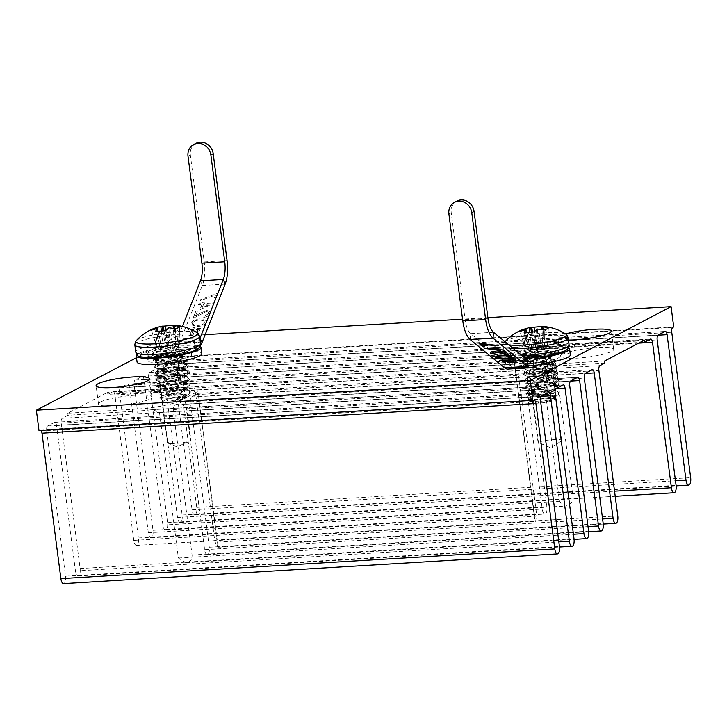 <?xml version="1.0" encoding="UTF-8"?>
<svg xmlns="http://www.w3.org/2000/svg" width="727" height="727" viewBox="0 0 727 727"><rect width="100%" height="100%" fill="white"/><g stroke="black" fill="none" stroke-linecap="round" stroke-linejoin="round"><path stroke-width="0.55" stroke-dasharray="3.63 2.73" d="M205.159 334.656L177.161 336.337L179.796 356.639L178.851 357.139A4.08 1.599 86.6 0 0 177.842 361.937L196.735 507.382A6.225 2.435 -93.4 0 1 195.19 514.689A6.225 2.435 -93.4 0 1 194.772 514.816A6.225 2.435 -93.4 0 1 192.064 509.827L173.18 364.381A4.08 1.599 86.6 0 0 171.399 361.11A4.08 1.599 86.6 0 0 171.127 361.192L164.275 364.781A4.08 1.599 86.6 0 0 163.266 369.58L182.15 515.025A6.225 2.435 -93.4 0 1 180.614 522.34A6.225 2.435 -93.4 0 1 180.196 522.459A6.225 2.435 -93.4 0 1 177.488 517.47L158.595 372.024A4.08 1.599 86.6 0 0 156.823 368.753A4.08 1.599 86.6 0 0 156.55 368.834L149.698 372.424A4.08 1.599 86.6 0 0 148.69 377.231L167.573 522.668A6.225 2.435 -93.4 0 1 166.038 529.983A6.225 2.435 -93.4 0 1 165.62 530.101A6.225 2.435 -93.4 0 1 162.912 525.121L144.019 379.676A4.08 1.599 86.6 0 0 142.247 376.404A4.08 1.599 86.6 0 0 141.974 376.477L135.122 380.076A4.08 1.599 86.6 0 0 134.113 384.874L152.997 530.319A6.225 2.435 -93.4 0 1 151.461 537.626A6.225 2.435 -93.4 0 1 151.043 537.753A6.225 2.435 -93.4 0 1 148.335 532.764L129.442 387.318A4.08 1.599 86.6 0 0 127.67 384.047A4.08 1.599 86.6 0 0 127.398 384.129L120.546 387.718A4.08 1.599 86.6 0 0 119.537 392.516L138.421 537.962A6.225 2.435 -93.4 0 1 136.885 545.277A6.225 2.435 -93.4 0 1 136.467 545.395A6.225 2.435 -93.4 0 1 133.759 540.406L114.866 394.97A4.08 1.599 86.6 0 0 113.094 391.689A4.08 1.599 86.6 0 0 112.821 391.771L107.86 394.37L177.888 390.163A32.66 5.225 172.6 0 1 192.019 390.19C193.827 390.172 195.081 391.671 195.781 394.697L214.674 540.143C215.746 544.169 216.773 546.513 217.764 547.177L198.526 396.706L197.562 393.443A32.66 5.225 172.6 0 1 195.636 394.779L191.401 396.997A4.08 1.599 86.6 0 0 190.392 401.795L209.285 547.24A6.225 2.435 -93.4 0 1 207.74 554.547A6.225 2.435 -93.4 0 1 207.322 554.674A6.225 2.435 -93.4 0 1 204.614 549.685L185.73 404.239A4.08 1.599 86.6 0 0 183.949 400.968A4.08 1.599 86.6 0 0 183.677 401.05L528.175 380.33A13.059 2.09 -7.4 0 0 527.675 381.012A13.059 2.09 -7.4 0 0 537.58 381.766A13.059 2.09 -7.4 0 0 552.02 378.894L552.656 378.858L553.892 382.093L561.535 440.916L550.521 447.75L538.044 442.334L530.401 383.511L528.665 380.303M577.583 377.358L552.656 378.858M526.003 359.747A13.059 2.09 -7.4 0 0 525.039 360.71A13.059 2.09 -7.4 0 0 535.626 361.401A13.059 2.09 -7.4 0 0 549.994 358.311A13.059 2.09 -7.4 0 0 550.948 357.348A13.059 2.09 -7.4 0 0 540.361 356.657A13.059 2.09 -7.4 0 0 526.003 359.747M159.849 383.329L167.492 442.143A13.059 2.09 -7.4 0 0 167.283 442.598A13.059 2.09 -7.4 0 0 167.828 443.097A13.059 2.09 -7.4 0 0 178.306 443.243A13.059 2.09 -7.4 0 0 190.983 440.735L183.34 381.911L184.531 377.104A13.059 2.09 -7.4 0 0 185.031 376.413A13.059 2.09 -7.4 0 0 175.125 375.668A13.059 2.09 -7.4 0 0 160.685 378.54L160.113 379.067L159.849 383.329L134.113 384.874M157.441 358.52A13.059 2.09 -7.4 0 0 156.487 359.483A13.059 2.09 -7.4 0 0 167.074 360.165A13.059 2.09 -7.4 0 0 181.432 357.075A13.059 2.09 -7.4 0 0 182.395 356.112A13.059 2.09 -7.4 0 0 171.799 355.43A13.059 2.09 -7.4 0 0 157.441 358.52M568.469 340.082A26.944 4.307 172.6 0 1 557.9 338.046A26.944 4.307 172.6 0 1 559.881 336.065A26.944 4.307 172.6 0 1 565.588 333.938M562.253 354.331A26.944 4.307 -7.4 0 0 560.272 356.312A26.944 4.307 -7.4 0 0 582.118 357.729A26.944 4.307 -7.4 0 0 611.734 351.359A26.944 4.307 -7.4 0 0 613.706 349.378A26.944 4.307 -7.4 0 0 591.869 347.96A26.944 4.307 -7.4 0 0 562.253 354.331M100.444 402.013A26.944 4.307 -7.4 0 0 98.472 403.994A26.944 4.307 -7.4 0 0 120.309 405.412A26.944 4.307 -7.4 0 0 149.926 399.032A26.944 4.307 -7.4 0 0 151.907 397.051A26.944 4.307 -7.4 0 0 130.06 395.633A26.944 4.307 -7.4 0 0 100.444 402.013M183.677 401.05L180.323 402.803A32.66 5.225 172.6 0 1 175.58 404.721C173.935 405.439 173.135 407.065 173.171 409.601L192.064 555.037C192.219 559.118 190.574 561.626 187.139 562.562L185.939 562.725L178.369 558.027L159.486 412.591L152.761 409.61L151.098 409.774A32.66 5.225 172.6 0 1 138.094 411.037L68.065 415.244L62.24 418.307A4.08 1.599 86.6 0 0 61.222 423.105L80.115 568.541A6.225 2.435 -93.4 0 1 78.571 575.857A6.225 2.435 -93.4 0 1 78.152 575.975A6.225 2.435 -93.4 0 1 75.454 570.995L56.561 425.549A4.08 1.599 86.6 0 0 54.789 422.278A4.08 1.599 86.6 0 0 54.507 422.36L47.664 425.949A4.08 1.599 86.6 0 0 46.646 430.748L65.539 576.193A6.225 2.435 -93.4 0 1 63.994 583.499A6.225 2.435 -93.4 0 1 63.576 583.627M604.846 363.055L534.818 367.271A32.66 5.225 172.6 0 1 520.686 367.235C518.814 366.762 517.906 367.926 517.96 370.715L536.853 516.161C536.808 520.041 536.299 521.759 535.345 521.304L515.216 368.716L515.143 363.982A32.66 5.225 172.6 0 1 517.079 362.646L521.304 360.438A4.08 1.599 -93.4 0 1 521.577 360.356A4.08 1.599 -93.4 0 1 523.349 363.627L542.242 509.073A6.225 2.435 86.6 0 0 544.95 514.053A6.225 2.435 86.6 0 0 545.368 513.934A6.225 2.435 86.6 0 0 546.904 506.619L528.02 361.183A4.08 1.599 -93.4 0 1 529.029 356.384L532.382 354.622A32.66 5.225 172.6 0 1 537.126 352.713L142.247 376.404M136.467 545.395L535.345 521.304M141.974 376.477L537.126 352.713C538.816 352.386 539.97 353.422 540.57 355.821L559.463 501.267L564.834 506.092L565.969 505.928C569.977 505.056 572.367 502.502 573.149 498.277L554.265 352.831C555.274 349.469 557.718 347.742 561.607 347.651A32.66 5.225 172.6 0 1 574.612 346.397L639.969 342.462M167.492 442.143L176.897 446.823L190.983 440.735M112.821 391.771L520.686 367.235L113.094 391.689M107.86 394.37L107.596 392.344L177.624 388.127A32.66 5.225 172.6 0 1 197.762 390.344A32.66 5.225 172.6 0 1 195.372 392.753L180.06 400.777A32.66 5.225 172.6 0 1 137.83 409.001L67.802 413.218L107.596 392.344M68.065 415.244L67.802 413.218M41.003 430.375A4.08 1.599 86.6 0 0 40.212 429.921A4.08 1.599 86.6 0 0 39.93 430.002L38.985 430.502M177.161 336.337L136.494 357.675M197.68 393.38L592.16 369.707M487.881 317.654L462.554 319.171M673.72 326.932L179.796 356.639M604.582 361.028L534.554 365.236A32.66 5.225 172.6 0 1 514.416 363.018A32.66 5.225 172.6 0 1 516.806 360.619L532.119 352.595A32.66 5.225 172.6 0 1 574.348 344.362L644.376 340.154M561.535 440.916A13.059 2.09 -7.4 0 0 561.744 440.462A13.059 2.09 -7.4 0 0 552.447 439.662A13.059 2.09 -7.4 0 0 538.044 442.334M195.99 143.373A12.441 11.268 -117.7 0 0 190.347 155.078L204.223 261.965A24.882 9.76 -93.4 0 1 202.297 285.511L179.196 343.889A24.882 9.76 -93.4 0 1 174.953 349.605L173.317 350.459A18.666 2.981 172.6 0 1 161.003 353.785A32.66 5.225 -7.4 0 0 139.448 359.601A32.66 5.225 -7.4 0 0 137.049 362.001M182.404 326.441L177.343 339.227A18.666 7.315 -93.4 0 1 174.162 343.507L172.526 344.371A18.666 2.981 172.6 0 1 160.213 347.697A32.66 5.225 -7.4 0 0 138.657 353.513A32.66 5.225 -7.4 0 0 136.94 354.64M189.265 350.469A22.455 3.59 -7.4 0 0 190.91 348.815A22.455 3.59 -7.4 0 0 172.708 347.633A22.455 3.59 -7.4 0 0 148.026 352.949A22.455 3.59 -7.4 0 0 146.381 354.603A22.455 3.59 -7.4 0 0 164.584 355.785A22.455 3.59 -7.4 0 0 189.265 350.469M190.056 356.557A22.455 3.59 -7.4 0 0 191.701 354.903A22.455 3.59 -7.4 0 0 173.499 353.731A22.455 3.59 -7.4 0 0 148.817 359.038A22.455 3.59 -7.4 0 0 147.172 360.692A22.455 3.59 -7.4 0 0 165.374 361.873A22.455 3.59 -7.4 0 0 190.056 356.557M201.897 304.595L199.843 309.793L214.392 302.886L203.842 303.522L204.342 302.259L202.778 302.35L202.279 303.613L198.771 303.831L198.38 304.813L201.897 304.595L199.843 309.793L214.392 302.886L203.842 303.522L204.342 302.25L202.778 302.341L202.279 303.613L198.771 303.831M197.262 326.368C201.461 326.432 204.614 325.051 206.732 322.234L206.777 320.643L200.207 318.935C195.981 318.935 192.819 320.353 190.719 323.206L190.656 324.724L197.271 326.387C201.47 326.45 204.623 325.069 206.732 322.243L206.786 320.652L200.216 318.944C195.981 318.917 192.809 320.343 190.71 323.197L190.647 324.715L197.271 326.387M191.901 329.858L189.838 335.047L204.396 328.15L193.845 328.786L194.345 327.523L192.782 327.613L192.282 328.877L188.766 329.086L188.384 330.067L191.901 329.858L189.838 335.047L204.396 328.15L193.845 328.786L194.345 327.504L192.782 327.604L192.282 328.877L188.766 329.086M208.613 313.628L204.087 316.372L203.696 317.354C206.868 316.99 209.031 315.691 210.194 313.482L210.294 311.856L206.968 310.447L200.625 312.992L195.472 315.972L197.49 310.874L195.926 310.974L192.982 318.408L206.459 311.438L208.676 312.456L208.613 313.637L204.096 316.381L203.705 317.363C206.868 316.999 209.031 315.709 210.194 313.491L210.303 311.865L206.977 310.456L200.634 313.001L195.481 315.981L197.499 310.892L195.936 310.983L192.991 318.426L206.468 311.447L208.667 312.446L208.613 313.637M213.602 300.042L215.165 299.951L217.827 293.217L199.925 299.906L200.243 300.724L215.61 294.971L213.602 300.06L215.165 299.96L217.836 293.226L199.934 299.924L200.243 300.733L215.61 294.98L213.602 300.06M200.052 346.443A32.66 5.225 -7.4 0 0 196.563 345.507A18.666 2.981 172.6 0 1 194.009 344.371A18.666 2.981 172.6 0 1 195.381 342.99L197.008 342.135A18.666 7.315 86.6 0 0 199.88 338.6M201.824 353.595A32.66 5.225 -7.4 0 0 197.353 351.595A18.666 2.981 172.6 0 1 194.8 350.459A18.666 2.981 172.6 0 1 196.172 349.087L197.799 348.224A24.882 9.76 86.6 0 0 200.288 345.879M188.766 329.077L188.384 330.067L191.892 329.849M192.164 333.011L193.455 329.749L200.07 329.349L192.164 333.011L193.455 329.767L200.079 329.367L192.164 333.03M199.825 319.916L205.205 321.225L205.178 322.288C203.424 324.46 200.916 325.487 197.662 325.387L192.264 324.133L192.282 323.07L195.836 320.562L199.825 319.916L205.205 321.243L205.187 322.306C203.424 324.469 200.925 325.505 197.662 325.405L192.264 324.151L192.291 323.079L195.836 320.571L199.834 319.925M198.762 303.813L198.38 304.813L201.888 304.586M202.161 307.757L203.451 304.495L210.067 304.095L202.161 307.757L203.46 304.504L210.076 304.104L202.17 307.766M570.377 354.821A32.66 5.225 -7.4 0 0 543.905 353.104A32.66 5.225 -7.4 0 0 508.009 360.837A32.66 5.225 -7.4 0 0 505.61 363.236A32.66 5.225 -7.4 0 0 510.081 365.227A18.666 2.981 172.6 0 1 512.635 366.372A18.666 2.981 172.6 0 1 511.263 367.744L509.627 368.598A24.882 9.76 -93.4 0 1 507.964 369.08M568.605 347.679A32.66 5.225 -7.4 0 0 539.461 347.406A32.66 5.225 -7.4 0 0 507.219 354.74A32.66 5.225 -7.4 0 0 504.82 357.148A32.66 5.225 -7.4 0 0 509.291 359.138A18.666 2.981 172.6 0 1 511.844 360.283A18.666 2.981 172.6 0 1 510.472 361.655L508.836 362.509A18.666 7.315 -93.4 0 1 507.591 362.873A18.666 7.315 -93.4 0 1 505.02 361.901L470.66 333.657A18.666 7.315 -93.4 0 1 465.107 319.671L451.231 212.793A12.441 11.268 62.3 0 1 456.874 201.079M516.588 354.176A22.455 3.59 -7.4 0 0 514.934 355.83A22.455 3.59 -7.4 0 0 533.145 357.012A22.455 3.59 -7.4 0 0 557.818 351.695A22.455 3.59 -7.4 0 0 559.472 350.05A22.455 3.59 -7.4 0 0 541.27 348.869A22.455 3.59 -7.4 0 0 516.588 354.176M517.379 360.274A22.455 3.59 -7.4 0 0 515.734 361.919A22.455 3.59 -7.4 0 0 533.936 363.1A22.455 3.59 -7.4 0 0 558.609 357.793A22.455 3.59 -7.4 0 0 560.263 356.139A22.455 3.59 -7.4 0 0 542.06 354.958A22.455 3.59 -7.4 0 0 517.379 360.274M512.072 360.256L515.098 362.764M499.385 360.51L509.927 359.874M509.2 359.283L511.49 359.801M511.49 359.783L515.57 360.047M503.893 360.756L512.426 361.928M495.905 357.657C495.26 356.248 497.195 355.476 501.703 355.349C505.874 354.958 509.282 355.403 511.926 356.693L511.926 356.712M511.926 356.693L512.317 357.348M497.195 357.102L505.492 358.466C509.045 358.411 510.663 357.848 510.345 356.775M492.034 352.84L497.913 354.849M490.761 353.422C489.78 352.431 490.643 351.813 493.342 351.55L505.792 353.377M502.811 350.923L504.356 350.814L508.709 354.412M497.204 348.042L500.24 350.55M484.518 348.297L495.069 347.66M494.342 347.061L496.623 347.579M496.623 347.57L500.703 347.833M489.026 348.533L497.559 349.714M481.747 344.298L484.736 346.77M479.229 343.607L498.222 345.434M136.231 340.727A31.27 4.998 172.6 0 1 138.112 339.409A31.27 4.998 172.6 0 1 178.551 331.53A31.27 4.998 172.6 0 1 197.19 332.812M173.371 325.387A14.304 2.29 172.6 0 1 175.625 325.396L175.398 345.679A10.778 1.727 -7.4 0 0 168.473 346.097L166.092 330.113M174.58 325.242L175.625 325.396M157.223 355.83L152.461 353.831C153.115 355.685 170.518 354.494 177.406 351.904L164.32 355.321L157.087 355.712L161.812 354.549L173.726 353.885L181.277 355.903L180.305 357.33L176.797 359.038L165.174 361.873L158.032 362.364L162.666 361.101L174.58 360.438L181.641 361.773L186.112 359.665C187.775 355.694 160.385 357.13 154.56 359.601L153.597 360.619L163.221 360.274L179.124 356.793L184.122 354.522L185.267 352.886L175.043 350.578L158.85 351.868L152.461 353.831A16.33 2.608 172.6 0 1 152.452 353.813A16.33 2.608 172.6 0 1 153.651 352.613A16.33 2.608 172.6 0 1 156.714 351.441L174.934 349.76L183.722 350.832L185.158 352.068L184.022 353.704L179.015 355.976L163.112 359.456L153.333 359.72L154.451 358.784L159.595 357.602L175.789 356.312L184.567 357.384L185.848 358.229L186.112 359.665L186.012 358.62M184.149 382.429L183.531 381.802L166.519 385.673L156.605 385.764L163.002 383.82L179.187 382.52L187.975 383.602L189.42 384.837L188.275 386.473L183.277 388.745L167.374 392.226L157.459 392.316L163.848 390.372L180.042 389.081L188.829 390.154L190.265 391.39L189.129 393.025L182.004 395.951A16.33 2.608 172.6 0 0 189.22 393.725A16.33 2.608 -7.4 0 0 189.783 393.389L190.21 391.817L180.151 389.899L163.957 391.19L157.559 393.143L167.474 393.043L183.386 389.563L188.384 387.291L189.365 385.265L179.296 383.347L163.102 384.638L156.714 386.582L166.628 386.491L184.149 382.429L182.495 384.283L183.958 384.256L184.685 382.284L188.647 379.003C188.72 375.359 162.657 376.931 157.114 379.267L156.151 380.285L165.774 379.939L180.496 376.831L180.232 376.059L165.665 379.112L155.887 379.385L157.005 378.449L162.148 377.268L178.342 375.968L187.121 377.049L188.493 378.04L182.704 375.305L182.404 374.414L187.321 371.815C184.304 368.853 161.285 370.661 156.26 372.715L155.296 373.733L164.92 373.378L179.514 370.316L179.587 369.443L164.82 372.56L155.033 372.833L156.16 371.888L161.294 370.715L177.488 369.416L187.184 370.97L181.187 368.525L181.15 367.726L186.575 365.345C183.986 362.282 160.503 364.063 155.414 366.154L154.451 367.18L164.075 366.826L179.978 363.346L181.459 362.828L181.995 361.755L163.966 366.008L154.179 366.281L155.305 365.336L160.449 364.154L176.634 362.864L186.53 364.581L180.95 362.182L174.689 361.264L162.766 361.919L158.041 363.091L165.274 362.7L176.906 359.856L181.377 356.721L180.096 355.621L173.835 354.703L161.921 355.367L157.196 356.53L164.429 356.139L176.061 353.295L180.532 350.169L177.406 351.904M175.652 328.659L176.007 348.06A10.778 1.727 -7.4 0 0 178.051 347.279A10.778 1.727 -7.4 0 0 178.833 346.57L179.796 326.487M179.069 397.46A11.187 1.79 -7.4 0 0 167.873 399.15A11.187 1.79 -7.4 0 0 163.966 401.368A11.187 1.79 -7.4 0 0 170.681 401.858A11.187 1.79 -7.4 0 0 185.858 398.523A11.187 1.79 -7.4 0 0 179.069 397.46M182.004 395.951L168.4 398.314L159.713 398.187L159.831 397.614L179.669 394.625L186.357 395.397L187.166 396.878L178.824 400.186A11.977 1.917 172.6 0 1 170.282 401.24A11.977 1.917 172.6 0 1 169.791 401.268L170.227 401.159C177.788 399.332 184.04 396.951 188.993 394.025L185.412 396.651L186.257 394.906L178.833 393.207L166.919 393.87L162.194 395.034L169.427 394.643L181.059 391.798L184.558 390.099L185.53 388.672L177.988 386.655L166.065 387.318L161.339 388.482L168.573 388.091L182.495 384.283M156.714 351.441L180.032 349.378L180.532 350.169M185.948 359.074L181.677 358.62C180.623 359.292 180.732 360.338 181.995 361.755M183.177 358.529L187.448 358.984L187.611 359.574L183.14 361.683L183.059 362.382L188.029 364.491L188.075 365.263L182.65 367.635L182.686 368.435L188.684 370.879L188.82 371.724L183.904 374.323L184.204 375.214L189.992 377.949L190.147 378.912L186.185 382.193L185.458 384.165L183.995 384.192L185.649 382.338L185.031 381.711L178.66 380.176L178.106 379.494L181.995 376.74L181.732 375.968L175.57 374.251L175.443 373.442L181.014 370.234L181.087 369.352L176.407 367.235L176.797 366.272L182.959 362.737L183.495 361.664C182.232 360.256 182.123 359.211 183.177 358.529L181.677 358.62M188.493 378.04L188.647 379.003M187.184 370.97L187.321 371.815M186.575 365.345L186.53 364.581M181.559 362.473L181.641 361.773M185.458 384.165L168.682 388.909L161.539 389.399L161.339 388.482M181.459 362.828L175.298 366.363L174.907 367.326L179.587 369.443M179.514 370.316L173.944 373.533L174.071 374.341L180.232 376.059M180.496 376.831L176.606 379.585L177.161 380.266L183.531 381.802M183.995 384.192L186.185 382.193M185.649 382.338L189.075 380.612L190.147 378.912M185.031 381.711C188.738 380.321 190.392 379.058 189.992 377.949L190.174 379.012M178.66 380.176L180.959 379.421L185.43 376.295L184.204 375.214M178.106 379.494L184.358 376.904L185.33 375.477L183.904 374.323M181.995 376.74L188.229 374.06L189.32 372.46L188.82 371.724M188.684 370.879L189.211 371.642L181.732 375.968M175.57 374.251L180.114 372.869L184.585 369.743L182.686 368.435M175.443 373.442L183.504 370.352L184.476 368.925L182.65 367.635M181.014 370.234L187.375 367.508L188.466 365.908L188.075 365.263M181.087 369.352C186.803 367.544 189.111 365.926 188.029 364.491L188.466 365.908M176.407 367.235L179.26 366.317L183.731 363.191L183.059 362.382M176.797 366.272L182.659 363.791L183.622 362.373L183.14 361.683M182.959 362.737L186.521 360.946L187.611 359.574M187.448 358.984L183.495 361.664M175.298 366.363L166.02 368.435L158.922 368.934L163.511 367.653L175.434 366.999L181.15 367.726M174.907 367.326L166.129 369.252L158.986 369.734L163.62 368.471L175.534 367.817L181.187 368.525M164.02 330.794L167.292 346.715L168.473 346.097M155.56 327.941L160.294 347.688A10.778 1.727 -7.4 0 0 157.459 349.169L151.416 330.113M155.587 331.203L160.903 350.069A10.778 1.727 -7.4 0 0 167.828 349.651L165.729 330.594M160.903 350.069L162.066 349.06L157.459 349.169M176.007 348.06L170.709 348.542L167.828 349.651M175.398 345.679L174.235 346.688L178.833 346.57M160.294 347.688L167.292 346.715M174.226 346.297L173.362 325.269M162.893 330.903L165.592 347.206M156.596 328.54L160.34 348.996M163.175 347.515L161.349 331.039M167.864 328.159L169 349.033M162.076 349.451L158.05 331.203M174.516 328.404L175.952 346.743M173.126 348.233L170.063 327.732M173.944 373.533L166.874 374.987L159.776 375.486L164.366 374.205L176.279 373.551L182.404 374.414M174.235 346.688L173.48 328.213M158.095 331.203L162.066 349.06M168.764 327.786L170.709 348.542M174.071 374.341L166.983 375.804L159.84 376.295L164.475 375.023L176.388 374.369L182.704 375.305M176.606 379.585L167.728 381.539L160.622 382.048L165.22 380.757L177.134 380.103L184.685 382.284M177.161 380.266L167.828 382.357L160.694 382.847L165.32 381.584L177.243 380.921L183.504 381.839L184.667 382.62L184.385 383.865M178.824 400.186L182.014 399.178L186.485 396.042L185.203 394.943L178.942 394.025L167.028 394.688L162.303 395.851L169.536 395.461L181.168 392.625L185.639 389.49L184.358 388.391L178.088 387.473L166.174 388.136L161.449 389.299M169.791 401.268L181.904 398.36L185.412 396.651M188.993 394.025L189.783 393.389M508.836 344.871A31.27 4.998 172.6 0 1 504.783 341.954A31.27 4.998 172.6 0 1 506.664 340.636A31.27 4.998 172.6 0 1 547.104 332.757A31.27 4.998 172.6 0 1 565.742 334.038M541.924 326.614A14.304 2.29 172.6 0 1 544.178 326.632L543.96 346.906A10.778 1.727 -7.4 0 0 537.026 347.324L534.654 331.348M543.142 326.478L544.178 326.632M525.775 357.057L521.014 355.058C521.668 356.912 539.071 355.721 545.959 353.14L532.873 356.557L525.639 356.948L530.365 355.776L542.287 355.121L549.83 357.139L548.858 358.565L545.359 360.265L533.727 363.109L526.584 363.591L531.219 362.328L543.133 361.673L550.194 363.009L554.674 360.892C556.328 356.93 528.938 358.366 523.113 360.837L522.15 361.855L531.773 361.51L547.685 358.029L552.684 355.757L553.82 354.122L543.596 351.804L527.411 353.104L521.014 355.058A16.33 2.608 172.6 0 1 521.014 355.04A16.33 2.608 172.6 0 1 522.213 353.84A16.33 2.608 172.6 0 1 525.276 352.668L543.487 350.987L552.275 352.068L553.72 353.304L552.575 354.93L547.576 357.211L531.673 360.683L521.886 360.955L523.013 360.019L528.147 358.838L544.341 357.539L553.129 358.62L554.41 359.456L554.674 360.892L554.565 359.856M552.711 383.665L552.093 383.038L535.072 386.9L525.158 387L531.555 385.046L547.749 383.756L556.528 384.837L557.972 386.064L556.827 387.7L551.829 389.972L535.926 393.452L526.012 393.552L532.409 391.599L548.594 390.308L557.382 391.39L558.827 392.625L557.682 394.252L550.566 397.187A16.33 2.608 172.6 0 0 557.773 394.961A16.33 2.608 -7.4 0 0 558.345 394.616L558.772 393.043L548.703 391.126L532.518 392.426L526.121 394.37L536.035 394.27L551.938 390.799L556.982 388.491L557.918 386.491L547.849 384.574L531.664 385.864L525.267 387.818L535.181 387.718L552.711 383.665L551.057 385.51L552.52 385.483L553.238 383.52L557.209 380.23C557.273 376.586 531.21 378.158 525.666 380.494L524.703 381.511L534.327 381.166L549.058 378.067L548.785 377.295L534.227 380.348L524.44 380.612L525.566 379.676L530.701 378.494L546.895 377.204L555.682 378.276L557.046 379.267L551.257 376.541L550.966 375.641L555.873 373.042C552.865 370.079 529.847 371.888 524.821 373.942L523.858 374.959L533.482 374.614L548.067 371.552L548.14 370.679L533.373 373.796L523.585 374.06L524.712 373.124L529.856 371.942L546.041 370.652L555.737 372.197L549.739 369.752L549.712 368.952L555.128 366.581C552.538 363.509 529.065 365.299 523.967 367.389L523.004 368.407L532.627 368.062L548.531 364.581L550.021 364.054L550.548 362.982L532.518 367.244L522.74 367.508L523.858 366.572L529.002 365.39L545.195 364.091L555.083 365.817L549.503 363.409L543.242 362.491L531.328 363.155L526.602 364.318L533.836 363.927L545.468 361.083L549.939 357.957L548.658 356.857L542.387 355.939L530.474 356.593L525.748 357.766L532.982 357.375L544.614 354.531L549.085 351.405L545.959 353.14M544.214 329.885L544.568 349.287A10.778 1.727 -7.4 0 0 546.604 348.506A10.778 1.727 -7.4 0 0 547.395 347.806L548.349 327.713M547.622 398.696A11.187 1.79 -7.4 0 0 536.426 400.377A11.187 1.79 -7.4 0 0 532.518 402.604A11.187 1.79 -7.4 0 0 539.234 403.094A11.187 1.79 -7.4 0 0 554.419 399.759A11.187 1.79 -7.4 0 0 547.622 398.696M550.566 397.187L536.962 399.55L528.265 399.414L528.384 398.841L548.222 395.861L554.91 396.633L555.719 398.114L547.376 401.422A11.977 1.917 172.6 0 1 538.834 402.476A11.977 1.917 172.6 0 1 538.343 402.504L538.789 402.394C546.341 400.559 552.593 398.187 557.545 395.252L553.965 397.887L554.819 396.142L547.395 394.443L535.472 395.097L530.746 396.27L537.98 395.879L549.612 393.034L553.12 391.335L554.083 389.908L546.54 387.891L534.627 388.545L529.901 389.717L537.135 389.327L551.057 385.51M525.276 352.668L548.585 350.605L549.085 351.405M554.501 360.31L550.239 359.847C549.176 360.528 549.285 361.573 550.548 362.982M551.738 359.756L556.001 360.219L556.173 360.801L551.693 362.918L551.611 363.609L556.582 365.726L556.628 366.49L551.211 368.862L551.239 369.661L557.236 372.115L557.373 372.951L552.465 375.55L552.756 376.45L558.545 379.176L558.709 380.139L554.737 383.429L554.019 385.392L552.556 385.419L554.21 383.574L553.592 382.947L547.222 381.411L546.659 380.721L550.557 377.976L550.284 377.204L544.123 375.486L543.996 374.669L549.567 371.461L549.639 370.588L544.959 368.462L545.35 367.498L551.52 363.963L552.047 362.891C550.784 361.483 550.675 360.438 551.738 359.756L550.239 359.847M557.046 379.267L557.209 380.23M555.737 372.197L555.873 373.042M555.128 366.581L555.083 365.817M550.112 363.7L550.194 363.009M553.456 385.537L537.235 390.145L530.101 390.626L529.901 389.717M554.019 385.392L552.556 385.419L554.737 383.429M550.021 364.054L543.851 367.589L543.46 368.553L548.14 370.679M548.067 371.552L542.496 374.759L542.624 375.577L548.785 377.295M549.058 378.067L545.159 380.812L545.723 381.502L552.093 383.038M554.21 383.574L557.636 381.839L558.709 380.139M553.592 382.947C557.291 381.548 558.945 380.294 558.545 379.176L558.727 380.248M547.222 381.411L549.521 380.657L553.992 377.522L552.756 376.45M546.659 380.721L552.911 378.131L553.883 376.704L552.465 375.55M550.557 377.976L556.782 375.286L557.873 373.687L557.373 372.951M557.236 372.115L557.773 372.869L550.284 377.204M544.123 375.486L548.667 374.105L553.138 370.97L551.239 369.661M543.996 374.669L552.066 371.579L553.029 370.152L551.211 368.862M549.567 371.461L555.928 368.734L557.027 367.135L556.628 366.49M549.639 370.588C555.355 368.771 557.673 367.153 556.582 365.726L557.027 367.135M544.959 368.462L547.813 367.544L552.284 364.418L551.611 363.609M545.35 367.498L551.211 365.027L552.184 363.6L551.693 362.918M551.52 363.963L555.083 362.182L556.173 360.801M556.001 360.219L552.047 362.891M543.851 367.589L534.581 369.661L527.475 370.17L532.073 368.889L543.987 368.225L549.712 368.952M543.46 368.553L534.681 370.479L527.548 370.97L532.182 369.707L544.096 369.043L549.739 369.752M532.582 332.021L535.854 347.942L537.026 347.324M524.112 329.177L528.847 348.915A10.778 1.727 -7.4 0 0 526.021 350.405L519.978 331.348M524.149 332.43L529.456 351.295A10.778 1.727 -7.4 0 0 536.381 350.877L534.281 331.821M529.456 351.295L530.619 350.287L526.021 350.405M544.568 349.287L539.261 349.769L536.381 350.877M543.96 346.906L542.787 347.915L547.395 347.806M528.847 348.915L535.854 347.942M542.778 347.524L541.924 326.505M531.455 332.139L534.145 348.442M525.148 329.767L528.902 350.232M531.728 348.742L529.901 332.266M536.426 329.386L537.562 350.26M530.628 350.678L526.612 332.439M543.069 329.64L544.514 347.979M541.688 349.46L538.616 328.958M542.496 374.759L535.426 376.213L528.329 376.722L532.918 375.441L544.841 374.778L550.966 375.641M542.787 347.915L542.042 329.44M526.657 332.439L530.619 350.287M537.317 329.022L539.261 349.769M542.624 375.577L535.535 377.031L528.393 377.522L533.027 376.259L544.941 375.595L551.257 376.541M545.159 380.812L536.281 382.765L529.183 383.274L533.772 381.993L545.686 381.33L553.238 383.52M545.723 381.502L536.39 383.583L529.247 384.074L533.882 382.811L545.795 382.157L552.057 383.074L553.22 383.847L552.938 385.101M547.376 401.422L550.575 400.404L555.046 397.278L553.765 396.179L547.495 395.261L535.581 395.915L530.855 397.087L538.089 396.697L549.721 393.852L554.192 390.726L552.911 389.627L546.649 388.709L534.736 389.363L530.001 390.535M538.343 402.504L550.466 399.586L553.965 397.887M557.545 395.252L558.345 394.616M75.454 570.995L558.863 541.915M177.488 517.47L614.551 491.179M192.064 509.827L675.483 480.747M178.369 558.027L573.439 534.272M217.418 542.142L602.592 518.978M204.614 549.685L588.016 526.621M133.759 540.406L536.853 516.161M162.912 525.121L559.463 501.267M148.335 532.764L542.242 509.073M553.892 382.093L570.531 381.093M184.531 377.104L529.029 356.384M183.34 381.911L528.02 361.183M192.019 390.19L599.884 365.654M135.122 380.076L160.685 378.54M152.997 530.319L546.904 506.619M129.442 387.318L523.349 363.627M127.398 384.129L521.304 360.438M120.546 387.718L515.143 363.982M149.698 372.424L561.607 347.651M156.55 368.834L650.465 339.127M148.69 377.231L554.265 352.831M167.573 522.668L573.149 498.277M144.019 379.676L540.57 355.821M119.537 392.516L515.216 368.716M138.421 537.962L534.109 514.162M114.866 394.97L517.96 370.715M191.401 396.997L585.308 373.305M190.392 401.795L584.299 378.104M209.285 547.24L603.192 523.54M185.73 404.239L530.401 383.511M175.58 404.721L570.731 380.948M195.781 394.697L598.875 370.452M214.674 540.143L617.768 515.897M198.526 396.706L585.108 373.451M173.171 409.601L569.723 385.746M192.064 555.037L588.616 531.192M159.486 412.591L555.955 388.745M151.098 409.774L563.007 385.001M62.24 418.307L556.155 388.591M178.851 357.139L672.775 327.432M39.93 430.002L533.854 400.295M177.842 361.937L671.757 332.23M196.735 507.382L690.65 477.666M173.18 364.381L657.99 335.22M171.127 361.192L665.041 331.476M164.275 364.781L658.199 335.074M163.266 369.58L657.181 339.873M182.15 515.025L676.074 485.318M158.595 372.024L638.66 343.153M61.222 423.105L555.146 393.389M80.115 568.541L574.03 538.834M56.561 425.549L541.379 396.388M54.507 422.36L548.431 392.644M47.664 425.949L541.579 396.242M46.646 430.748L540.57 401.04M65.539 576.193L559.454 546.477M180.323 402.803L180.06 400.777M195.636 394.779L195.372 392.753M177.888 390.163L177.624 388.127M138.094 411.037L137.83 409.001M532.382 354.622L532.119 352.595M517.079 362.646L516.806 360.619M534.818 367.271L534.554 365.236M574.612 346.397L574.348 344.362M161.003 353.785L160.213 347.697M225.152 284.13L202.297 285.511L200.452 280.849M199.78 337.882L177.343 339.227L179.196 343.889L202.042 342.517M196.172 349.087L195.381 342.99M197.353 351.595L196.563 345.507M173.317 350.459L172.526 344.371M174.162 343.507L197.008 342.135M174.953 349.605L197.799 348.224M227.078 260.593L204.223 261.965M190.347 155.078L188.011 156.305M470.178 339.545L470.66 333.657L493.515 332.284M527.875 360.519L505.02 361.901L504.538 367.78M511.263 367.744L510.472 361.655M510.081 365.227L509.291 359.138M529.156 361.292L508.836 362.509M532.482 367.226L509.627 368.598M465.107 319.671L487.962 318.299M448.895 214.011L451.231 212.793M142.256 353.295C138.048 355.012 138.484 358.456 157.868 357.357C179.051 355.112 191.446 352.704 195.036 350.123C199.253 348.406 198.807 344.962 179.424 346.061C158.241 348.306 145.854 350.714 142.256 353.295M135.767 352.077A32.66 5.225 172.6 0 1 138.157 349.678A32.66 5.225 172.6 0 1 174.062 341.954A32.66 5.225 172.6 0 1 200.534 343.662M134.831 344.889A32.66 5.225 172.6 0 1 137.23 342.481A32.66 5.225 172.6 0 1 173.126 334.756A32.66 5.225 172.6 0 1 199.598 336.474M178.551 331.53A47.355 18.566 86.6 0 0 170.972 325.487M510.817 354.531C506.601 356.248 507.046 359.692 526.43 358.593C547.613 356.348 559.999 353.931 563.598 351.35C567.805 349.632 567.369 346.188 547.976 347.288C526.793 349.533 514.407 351.941 510.817 354.531M521.95 355.657A32.66 5.225 172.6 0 1 504.32 353.313A32.66 5.225 172.6 0 1 506.719 350.905A32.66 5.225 172.6 0 1 542.615 343.18A32.66 5.225 172.6 0 1 569.087 344.898M513.298 348.542A32.66 5.225 172.6 0 1 503.384 346.116A32.66 5.225 172.6 0 1 505.783 343.717A32.66 5.225 172.6 0 1 541.679 335.983A32.66 5.225 172.6 0 1 568.16 337.701M547.104 332.757A47.355 18.566 86.6 0 0 539.525 326.714M527.675 381.012L525.039 360.71M167.283 442.598L156.487 359.483M560.272 356.312L557.9 338.046M98.472 403.994L96.1 385.719M78.152 575.975L559.517 547.022M180.196 522.459L615.215 496.287M194.772 514.816L676.137 485.854M185.939 562.725L574.094 539.379M217.936 547.267L603.246 524.085M207.322 554.674L588.67 531.728M165.62 530.101L564.834 506.092M151.043 537.753L544.95 514.053M552.347 378.812L577.856 377.277M127.67 384.047L521.577 360.356M183.949 400.968L528.393 380.248M197.68 393.371L592.432 369.634M152.761 409.61L563.28 384.919M171.399 361.11L665.323 331.403M156.823 368.753L650.747 339.046M54.789 422.278L548.703 392.571M40.212 429.921L534.127 400.213M151.907 397.051L149.535 378.785M613.706 349.378L611.334 331.103M218 546.186L197.762 390.344M534.654 518.86L514.416 363.018M176.897 446.823L167.828 443.097M185.031 376.413L182.395 356.112M561.744 440.462L550.948 357.348M191.701 354.903L190.91 348.815M147.172 360.692L146.381 354.603M194.009 344.371L194.8 350.459M515.734 361.919L514.934 355.83M560.263 356.139L559.472 350.05M511.844 360.283L512.635 366.372M505.61 363.236L504.82 357.148M507.591 362.873L530.437 361.501M185.158 352.068L185.267 352.886M153.197 359.556L153.306 360.374M154.051 366.108L154.16 366.926M179.324 336.356L179.796 326.523M154.906 372.66L155.005 373.478M155.751 379.212L155.86 380.03M163.966 401.368L159.713 398.187M185.858 398.523L187.166 396.878M190.265 391.39L190.374 392.207M189.42 384.837L189.52 385.655M156.605 385.764L156.714 386.582M157.459 392.316L157.559 393.143M153.597 360.619L158.068 362.382M184.176 354.485L180.305 357.33M180.95 362.182L185.421 363.945M158.123 362.964L154.242 365.817M180.096 355.621L184.567 357.384M157.277 356.412L153.397 359.265M180.032 349.378L183.722 350.832M157.087 355.712L157.196 356.53M181.277 355.903L181.377 356.721M157.941 362.264L158.041 363.091M189.075 380.612L185.212 383.456M185.33 375.477L185.43 376.295M188.229 374.06L184.358 376.904M189.211 371.642L189.32 372.46M183.304 368.644L184.613 369.162M184.476 368.925L184.585 369.743M187.375 367.508L183.504 370.352M183.622 362.373L183.731 363.191M186.521 360.946L182.659 363.791M154.451 367.18L158.922 368.934M158.786 368.825L158.895 369.643M158.977 369.516L155.096 372.369M186.276 370.497L183.113 369.252M155.296 373.733L159.776 375.486M159.64 375.377L159.749 376.195M159.831 376.068L155.951 378.921M182.65 375.286L187.121 377.049M156.151 380.285L160.622 382.048M160.494 381.929L160.594 382.747M184.676 382.12L184.785 382.938M160.676 382.629L156.796 385.474M183.504 381.839L187.975 383.602M157.65 392.035L161.53 389.181M188.829 390.154L184.358 388.391M159.831 397.614L162.385 395.733M186.357 395.397L185.203 394.943M186.485 396.042L186.385 395.224M162.303 395.851L162.194 395.034M185.639 389.49L185.53 388.672M162.33 395.152L157.85 393.389M184.558 390.099L188.429 387.255M161.476 388.6L157.005 386.837M525.648 358.693L513.653 358.684L506.764 356.93L505.156 355.439L504.32 353.313L503.384 346.116C503.866 343.171 504.329 341.79 504.783 341.954L504.992 341.717M553.72 353.304L553.82 354.122M521.759 360.783L521.859 361.601M522.604 367.335L522.713 368.153M547.885 337.582L548.349 327.75M523.458 373.887L523.567 374.705M524.312 380.439L524.412 381.266M532.518 402.604L528.265 399.414M554.419 399.759L555.719 398.114M558.827 392.625L558.927 393.443M557.972 386.064L558.082 386.891M525.158 387L525.267 387.818M526.012 393.552L526.121 394.37M522.15 361.855L526.63 363.618M552.729 355.721L548.858 358.565M549.503 363.409L553.974 365.172M526.684 364.2L522.804 367.044M548.658 356.857L553.129 358.62M525.83 357.639L521.95 360.492M548.585 350.614L552.275 352.068M525.639 356.948L525.748 357.766M549.83 357.139L549.939 357.957M526.493 363.5L526.602 364.318M557.636 381.839L553.765 384.683M553.883 376.704L553.992 377.522M556.782 375.286L552.911 378.131M557.773 372.869L557.873 373.687M551.857 369.87L553.165 370.388M553.029 370.152L553.138 370.97M555.928 368.734L552.066 371.579M552.184 363.6L552.284 364.418M555.083 362.182L551.211 365.027M523.004 368.407L527.475 370.17M527.348 370.052L527.448 370.87M527.529 370.752L523.649 373.605M554.828 371.724L551.666 370.479M523.858 374.959L528.329 376.722M528.193 376.604L528.302 377.422M528.384 377.304L524.503 380.157M551.211 376.513L555.682 378.276M524.703 381.511L529.183 383.274M529.047 383.156L529.156 383.983M553.238 383.347L553.338 384.174M529.238 383.856L525.357 386.709M552.057 383.074L556.528 384.837M526.203 393.262L530.083 390.408M557.382 391.39L552.911 389.627M528.384 398.841L530.937 396.96M554.91 396.633L553.765 396.179M555.046 397.278L554.937 396.46M530.855 397.087L530.746 396.27M554.192 390.726L554.083 389.908M530.883 396.379L526.412 394.625M553.12 391.335L556.982 388.491M530.028 389.826L525.557 388.064"/><path stroke-width="1.09" d="M565.588 333.938A26.944 4.307 172.6 0 1 594.495 329.286A26.944 4.307 172.6 0 1 611.334 331.103A26.944 4.307 172.6 0 1 609.362 333.084A26.944 4.307 172.6 0 1 568.469 340.082M147.554 380.766A26.944 4.307 172.6 0 1 117.938 387.137A26.944 4.307 172.6 0 1 96.1 385.719A26.944 4.307 172.6 0 1 98.072 383.738A26.944 4.307 172.6 0 1 127.688 377.368A26.944 4.307 172.6 0 1 149.535 378.785A26.944 4.307 172.6 0 1 147.554 380.766M136.494 357.675L36.35 410.201L38.985 430.502L533.854 400.295A4.08 1.599 -93.4 0 1 534.127 400.213A4.08 1.599 -93.4 0 1 535.899 403.485L554.792 548.93A6.225 2.435 86.6 0 0 557.5 553.91L63.576 583.627A6.225 2.435 -93.4 0 1 60.877 578.637L41.984 433.192A4.08 1.599 86.6 0 0 41.003 430.375M557.5 553.91A6.225 2.435 86.6 0 0 557.918 553.792A6.225 2.435 86.6 0 0 559.454 546.477L540.57 401.04A4.08 1.599 -93.4 0 1 541.579 396.242L548.431 392.644A4.08 1.599 -93.4 0 1 548.703 392.571A4.08 1.599 -93.4 0 1 550.475 395.842L569.368 541.279A6.225 2.435 86.6 0 0 572.076 546.268A6.225 2.435 86.6 0 0 572.494 546.15A6.225 2.435 86.6 0 0 574.03 538.834L555.146 393.389A4.08 1.599 -93.4 0 1 556.155 388.591L563.007 385.001A4.08 1.599 -93.4 0 1 563.28 384.919A4.08 1.599 -93.4 0 1 565.061 388.191L583.945 533.636A6.225 2.435 86.6 0 0 586.653 538.625A6.225 2.435 86.6 0 0 587.071 538.507A6.225 2.435 86.6 0 0 588.616 531.192L569.723 385.746A4.08 1.599 -93.4 0 1 570.731 380.948L577.583 377.358A4.08 1.599 -93.4 0 1 577.856 377.277A4.08 1.599 -93.4 0 1 579.637 380.548L598.521 525.994A6.225 2.435 86.6 0 0 601.229 530.974A6.225 2.435 86.6 0 0 601.647 530.855A6.225 2.435 86.6 0 0 603.192 523.54L584.299 378.104A4.08 1.599 -93.4 0 1 585.308 373.305L592.16 369.707A4.08 1.599 -93.4 0 1 592.432 369.634A4.08 1.599 -93.4 0 1 594.213 372.906L613.097 518.342A6.225 2.435 86.6 0 0 615.805 523.331A6.225 2.435 86.6 0 0 616.223 523.213A6.225 2.435 86.6 0 0 617.768 515.897L598.875 370.452A4.08 1.599 -93.4 0 1 599.884 365.654L604.846 363.055L604.582 361.028L644.376 340.154L644.64 342.181L650.465 339.127A4.08 1.599 -93.4 0 1 650.747 339.046A4.08 1.599 -93.4 0 1 652.519 342.317L671.412 487.762A6.225 2.435 86.6 0 0 674.111 492.752A6.225 2.435 86.6 0 0 674.529 492.624A6.225 2.435 86.6 0 0 676.074 485.318L657.181 339.873A4.08 1.599 -93.4 0 1 658.199 335.074L665.041 331.476A4.08 1.599 -93.4 0 1 665.323 331.403A4.08 1.599 -93.4 0 1 667.095 334.674L685.988 480.12A6.225 2.435 86.6 0 0 688.687 485.1A6.225 2.435 86.6 0 0 689.105 484.982A6.225 2.435 86.6 0 0 690.65 477.666L671.757 332.23A4.08 1.599 -93.4 0 1 672.775 327.432L673.72 326.932L671.085 306.63L530.265 380.485L36.35 410.201M532.909 400.786L530.265 380.485M639.969 342.462L644.64 342.181M671.085 306.63L487.881 317.654M462.554 319.171L205.159 334.656M136.94 354.64A32.66 5.225 -7.4 0 0 136.258 355.912L137.049 362.001A32.66 5.225 -7.4 0 0 163.53 363.718A32.66 5.225 -7.4 0 0 199.425 355.994A32.66 5.225 -7.4 0 0 201.824 353.595L201.034 347.506A32.66 5.225 -7.4 0 0 200.052 346.443M136.258 355.912A32.66 5.225 -7.4 0 0 162.739 357.629A32.66 5.225 -7.4 0 0 198.635 349.905A32.66 5.225 -7.4 0 0 201.034 347.506M200.288 345.879A24.882 9.76 86.6 0 0 202.042 342.517L225.152 284.13A24.882 9.76 86.6 0 0 227.078 260.593L213.193 153.706A12.441 11.268 -117.7 0 0 195.99 143.373L193.655 144.6A12.441 11.268 -117.7 0 0 188.011 156.305L201.897 263.183A18.666 7.315 -93.4 0 1 200.452 280.849L182.404 326.441M199.88 338.6A18.666 7.315 86.6 0 0 200.189 337.855L223.298 279.468A18.666 7.315 86.6 0 0 224.743 261.811L210.866 154.933A12.441 11.268 -117.7 0 0 193.655 144.6M530.81 367.708L507.964 369.08A24.882 9.76 -93.4 0 1 504.538 367.78L470.178 339.545A24.882 9.76 -93.4 0 1 462.781 320.898L448.895 214.011A12.441 11.268 62.3 0 1 454.539 202.306A12.441 11.268 62.3 0 1 471.75 212.638L485.627 319.517A24.882 9.76 86.6 0 0 493.033 338.164L527.393 366.408A24.882 9.76 86.6 0 0 530.81 367.708A24.882 9.76 86.6 0 0 532.482 367.226L534.118 366.372A18.666 2.981 172.6 0 1 546.431 363.046A32.66 5.225 -7.4 0 0 567.987 357.23A32.66 5.225 -7.4 0 0 570.377 354.821L569.586 348.733A32.66 5.225 -7.4 0 0 568.605 347.679M454.539 202.306L456.874 201.079A12.441 11.268 62.3 0 1 474.077 211.412L487.962 318.299A18.666 7.315 86.6 0 0 493.515 332.284L527.875 360.519A18.666 7.315 86.6 0 0 530.437 361.501A18.666 7.315 86.6 0 0 531.691 361.137L533.327 360.283A18.666 2.981 172.6 0 1 545.641 356.957A32.66 5.225 -7.4 0 0 567.196 351.132A32.66 5.225 -7.4 0 0 569.586 348.733M497.204 348.06L500.258 350.568L484.518 348.306L495.06 347.679L494.324 347.061L495.887 346.97L496.623 347.579L500.721 347.842L497.204 348.06L500.703 347.833M511.926 356.712C512.526 358.102 510.581 358.856 506.074 358.956C501.939 359.374 498.549 358.947 495.905 357.675C495.26 356.257 497.186 355.494 501.694 355.367C505.874 354.967 509.282 355.421 511.926 356.712L512.317 357.366M495.905 357.675L495.505 357.012L495.905 357.675M512.072 360.274L515.125 362.791L499.385 360.528L509.927 359.892L509.182 359.283L510.745 359.193L511.49 359.801L515.588 360.065L512.072 360.274L515.57 360.047M497.94 354.849L490.752 353.44C489.78 352.45 490.634 351.823 493.342 351.568L505.792 353.386L502.793 350.923L504.356 350.832L508.727 354.431L494.042 352.032C492.215 352.231 491.652 352.677 492.352 353.367L497.359 354.385L490.752 353.44L490.307 352.713M492.034 352.831L492.352 353.367C491.652 352.668 492.215 352.222 494.042 352.022L494.042 352.032M481.747 344.316L484.736 346.77L483.173 346.861L479.211 343.598L498.222 345.443L498.068 345.898L481.747 344.298L498.068 345.898M515.098 362.764L499.494 360.628M509.2 359.283L509.927 359.892M512.426 361.946L510.508 360.356L503.893 360.756L512.426 361.946L510.508 360.365L503.893 360.765M511.926 356.693C512.526 358.084 510.581 358.838 506.074 358.947L506.074 358.956C501.939 359.365 498.549 358.929 495.905 357.657M506.346 355.794L502.266 355.839C498.758 355.903 497.159 356.475 497.45 357.548L505.492 358.484C509.045 358.429 510.663 357.866 510.336 356.784L506.346 355.794L502.266 355.821C498.758 355.921 497.159 356.494 497.45 357.566L497.195 357.093M510.345 356.775L506.346 355.812M490.761 353.422L490.307 352.704M505.792 353.377L502.811 350.923M508.709 354.412L499.931 352.759M499.931 352.74L494.042 352.022M500.24 350.55L484.636 348.406M494.342 347.061L495.06 347.679M497.559 349.714L495.641 348.133L489.026 348.533L497.559 349.732L495.641 348.151L489.026 348.551M484.718 346.752L483.173 346.861M483.173 346.843L479.229 343.607M136.231 340.727C135.776 340.554 135.304 341.944 134.831 344.889A32.66 5.225 172.6 0 0 161.303 346.606A32.66 5.225 172.6 0 0 197.208 338.873A32.66 5.225 172.6 0 0 199.598 336.474C198.389 333.748 197.58 332.53 197.19 332.812A31.27 4.998 172.6 0 1 195.545 335.956A31.27 4.998 172.6 0 1 155.096 343.826A31.27 4.998 172.6 0 1 136.231 340.727C140.993 335.474 146.672 331.476 153.261 328.722A14.304 2.29 172.6 0 1 155.56 327.941L155.751 328.74M161.349 331.039L160.821 326.323L165.483 326.005A14.304 2.29 172.6 0 1 170.972 325.487A14.304 2.29 172.6 0 1 173.371 325.387L174.58 325.242C182.822 325.86 190.356 328.386 197.19 332.812M153.261 328.722A14.304 2.29 172.6 0 0 151.416 330.113L157.486 328.468L155.587 331.203A14.304 2.29 172.6 0 0 160.24 331.112A14.304 2.29 172.6 0 0 165.729 330.594L168.764 327.786L175.652 328.659A14.304 2.29 172.6 0 0 178.742 327.513A14.304 2.29 172.6 0 0 179.796 326.523A14.304 2.29 172.6 0 0 179.796 326.487L173.371 325.369L173.48 328.213M160.821 326.323L155.56 327.941M166.092 330.113L165.483 326.005M163.012 325.896L164.02 330.794M162.094 326.05L162.893 330.903M158.05 331.203L157.514 328.777M174.289 325.514L174.516 328.404M157.486 328.468L158.095 331.203M513.298 348.542A32.66 5.225 172.6 0 0 565.76 340.109A32.66 5.225 172.6 0 0 568.16 337.701C566.942 334.983 566.133 333.757 565.742 334.038A31.27 4.998 172.6 0 1 564.097 337.183A31.27 4.998 172.6 0 1 523.658 345.061A31.27 4.998 172.6 0 1 508.836 344.871M529.901 332.266L529.374 327.55L534.045 327.241A14.304 2.29 172.6 0 1 539.525 326.714A14.304 2.29 172.6 0 1 541.924 326.614L543.142 326.478C551.384 327.095 558.918 329.613 565.742 334.038M504.783 341.954C509.545 336.71 515.225 332.702 521.822 329.958A14.304 2.29 172.6 0 0 519.978 331.348L526.048 329.695L524.149 332.43A14.304 2.29 172.6 0 0 528.802 332.348A14.304 2.29 172.6 0 0 534.281 331.821L537.317 329.022L544.214 329.885A14.304 2.29 172.6 0 0 547.304 328.74A14.304 2.29 172.6 0 0 548.349 327.75A14.304 2.29 172.6 0 0 548.349 327.713L541.924 326.605L542.042 329.44M521.822 329.958A14.304 2.29 172.6 0 1 524.112 329.177L524.303 329.976M529.374 327.55L524.112 329.177M534.654 331.348L534.045 327.241M531.573 327.123L532.582 332.021M530.646 327.286L531.455 332.139M526.612 332.439L526.075 330.013M542.842 326.741L543.069 329.64M526.048 329.695L526.657 332.439M60.877 578.637L554.792 548.93M558.863 541.915L569.368 541.279M614.551 491.179L671.412 487.762M675.483 480.747L685.988 480.12M573.439 534.272L583.945 533.636M602.592 518.978L613.097 518.342M588.016 526.621L598.521 525.994M570.531 381.093L579.637 380.548M585.108 373.451L594.213 372.906M555.955 388.745L565.061 388.191M657.99 335.22L667.095 334.674M638.66 343.153L652.519 342.317M541.379 396.388L550.475 395.842M41.984 433.192L535.899 403.485M225.152 284.13L223.298 279.468L200.452 280.849M199.78 337.882L202.042 342.517M224.743 261.811L201.897 263.183M213.193 153.706L210.866 154.933M546.431 363.046L545.641 356.957M470.178 339.545L493.033 338.164L493.515 332.284M527.875 360.519L527.393 366.408L504.538 367.78M534.118 366.372L533.327 360.283M531.691 361.137L529.156 361.292M462.781 320.898L485.627 319.517M471.75 212.638L474.077 211.412M198.135 346.07A32.66 5.225 172.6 0 1 162.239 353.795A32.66 5.225 172.6 0 1 135.767 352.077C139.057 355.948 132.841 357.066 154.715 357.584C169.636 357.048 189.865 353.367 196.363 349.76C199.561 347.988 200.952 345.961 200.534 343.662A32.66 5.225 172.6 0 1 198.135 346.07M160.24 331.112A47.355 18.566 86.6 0 0 155.096 343.826M568.16 337.701L569.087 344.898A32.66 5.225 172.6 0 1 566.697 347.297A32.66 5.225 172.6 0 1 521.95 355.657M528.802 332.348A47.355 18.566 86.6 0 0 523.658 345.061M559.517 547.022L572.076 546.268M615.215 496.287L674.111 492.752M676.137 485.854L688.687 485.1M574.094 539.379L586.653 538.625M603.246 524.085L615.805 523.331M588.67 531.728L601.229 530.974M199.598 336.474L200.534 343.662M134.831 344.889L135.767 352.077M569.087 344.898C569.514 347.188 568.123 349.224 564.915 350.987L548.531 355.821L525.648 358.693"/></g></svg>
